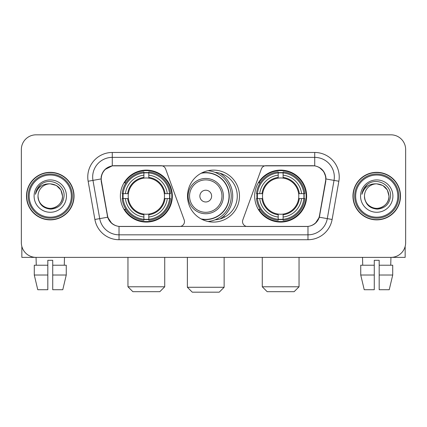 <?xml version="1.0" encoding="UTF-8"?>
<svg xmlns="http://www.w3.org/2000/svg" width="427" height="427" viewBox="0 0 427 427"><rect width="100%" height="100%" fill="white"/><g stroke="black" fill="none" stroke-linecap="round" stroke-linejoin="round"><path stroke-width="0.64" d="M184.475 221.586A4.9 4.9 0 0 1 179.57 226.491L120.537 226.491A13.237 13.237 0 0 1 107.503 215.555L101.45 181.24A13.237 13.237 0 0 1 114.484 165.708L161.016 165.708A4.9 4.9 0 0 1 165.623 168.932L184.176 219.91A4.9 4.9 0 0 1 184.475 221.586M254.673 196.1A25.978 25.978 0 0 0 280.656 222.077A25.978 25.978 0 0 0 306.634 196.1A25.978 25.978 0 0 0 280.656 170.117A25.978 25.978 0 0 0 254.673 196.1M120.366 196.1A25.978 25.978 0 0 0 146.344 222.077A25.978 25.978 0 0 0 172.327 196.1A25.978 25.978 0 0 0 146.344 170.117A25.978 25.978 0 0 0 120.366 196.1M122.698 198.55A23.773 23.773 0 0 1 122.698 193.65M257.006 198.55A23.773 23.773 0 0 1 257.006 193.65M215.085 172.38A23.773 23.773 0 0 1 237.273 196.1A23.773 23.773 0 0 1 215.085 219.82M239.478 196.1A25.978 25.978 0 0 1 213.5 222.077A25.978 25.978 0 0 1 187.522 196.1A25.978 25.978 0 0 1 213.5 170.117A25.978 25.978 0 0 1 239.478 196.1M312.516 165.708L265.984 165.708A4.9 4.9 0 0 0 261.377 168.932L242.824 219.91A4.9 4.9 0 0 0 247.43 226.491L306.463 226.491A13.237 13.237 0 0 0 319.497 215.555L325.55 181.24A13.237 13.237 0 0 0 312.516 165.708M26.495 196.1A23.773 23.773 0 0 0 50.269 219.873A23.773 23.773 0 0 0 74.042 196.1A23.773 23.773 0 0 0 50.269 172.327A23.773 23.773 0 0 0 26.495 196.1M352.958 196.1A23.773 23.773 0 0 0 376.731 219.873A23.773 23.773 0 0 0 400.505 196.1A23.773 23.773 0 0 0 376.731 172.327A23.773 23.773 0 0 0 352.958 196.1M101.151 176.981C102.421 170.848 106.131 167.138 112.28 165.852L314.72 165.852C320.864 167.133 324.573 170.843 325.849 176.981L325.796 181.24L319.337 217.22C317.405 222.547 313.615 225.621 307.979 226.427L119.021 226.427C113.395 225.632 109.611 222.558 107.663 217.22L101.204 181.24L101.151 176.981M104.909 169.556L112.28 165.852L112.28 157.376L314.72 157.376A19.605 19.605 0 0 1 334.031 180.386L327.29 218.619A19.605 19.605 0 0 1 307.979 234.823L119.021 234.823A19.605 19.605 0 0 1 99.71 218.619L92.969 180.386A19.605 19.605 0 0 1 112.28 157.376L112.28 152.471L314.72 152.471L314.72 165.852M319.38 167.485L323.703 171.505L325.849 176.981L325.998 178.972L338.857 181.24L332.115 219.473A24.51 24.51 0 0 1 307.979 239.723L119.021 239.723A24.51 24.51 0 0 1 94.885 219.473L88.143 181.24A24.51 24.51 0 0 1 112.28 152.471M120.291 226.491L119.021 226.427L119.021 239.723M307.979 239.723L307.979 226.427L306.709 226.491M332.115 219.473L319.337 217.22L315.382 223.252M111.703 223.326L107.663 217.22L94.885 219.473M319.743 215.555L319.663 215.971M107.337 215.971L107.257 215.555M88.143 181.24L101.002 178.945M405.65 149.53A14.705 14.705 0 0 0 390.945 134.825L36.055 134.825A14.705 14.705 0 0 0 21.35 149.53L21.35 242.664A14.705 14.705 0 0 0 36.055 257.369L390.945 257.369A14.705 14.705 0 0 0 405.65 242.664L405.65 149.53L405.65 242.664M21.35 149.53L21.35 242.664M390.945 134.825L36.055 134.825M36.268 265.215L36.055 257.369L390.945 257.369L390.732 265.215M21.841 246.432L21.841 257.369L78.701 257.369M34.283 265.215L34.283 275.02L37.763 289.725L34.283 275.02L34.283 265.215L47.819 265.215L47.819 260.31L52.724 260.31L52.724 265.215L66.26 265.215L66.26 275.02L62.78 289.725L66.26 275.02L52.724 275.02L52.724 265.215M64.488 257.369L64.274 265.215M47.819 265.215L47.819 289.725L37.763 289.725M34.283 275.02L47.819 275.02M62.78 289.725L52.724 289.725L52.724 275.02M71.346 196.1A21.078 21.078 0 0 0 50.269 175.022A21.078 21.078 0 0 0 29.191 196.1A21.078 21.078 0 0 0 50.269 217.178A21.078 21.078 0 0 0 71.346 196.1M72.328 196.1A22.06 22.06 0 0 0 50.269 174.04A22.06 22.06 0 0 0 28.214 196.1A22.06 22.06 0 0 0 50.269 218.154A22.06 22.06 0 0 0 72.328 196.1M73.802 196.1A23.528 23.528 0 0 0 50.269 172.572A23.528 23.528 0 0 0 26.741 196.1A23.528 23.528 0 0 0 50.269 219.627A23.528 23.528 0 0 0 73.802 196.1M62.523 196.1C61.798 188.654 57.714 184.571 50.269 183.845L56.396 185.483L60.885 189.972L62.523 196.1L60.885 189.972L56.396 185.483L50.269 183.845L56.396 185.483L60.885 189.972L62.523 196.1L60.885 189.972L56.396 185.483L50.269 183.845L56.396 185.483L60.885 189.972L62.523 196.1C62.945 205.157 51.779 211.605 44.141 206.711C40.223 204.255 38.179 200.722 38.014 196.1C38.601 204.09 42.892 208.435 50.893 209.139C58.739 208.291 63.137 203.946 64.071 196.1C64.984 184.427 49.687 177.008 40.875 184.523C37.8 187.095 36.001 190.357 35.468 194.317C37.784 187.015 42.716 183.525 50.269 183.845L56.396 185.483L60.885 189.972L62.523 196.1C62.945 205.157 51.779 211.605 44.141 206.711C40.223 204.255 38.179 200.722 38.014 196.1C37.597 205.157 48.758 211.605 56.396 206.711C60.319 204.255 62.358 200.722 62.523 196.1C62.358 200.722 60.319 204.255 56.396 206.711C48.758 211.605 37.597 205.157 38.014 196.1C38.179 200.722 40.223 204.255 44.141 206.711C51.779 211.605 62.945 205.157 62.523 196.1C62.945 205.157 51.779 211.605 44.141 206.711C40.223 204.255 38.179 200.722 38.014 196.1C38.179 200.722 40.223 204.255 44.141 206.711C51.779 211.605 62.945 205.157 62.523 196.1C62.358 200.722 60.319 204.255 56.396 206.711C48.758 211.605 37.597 205.157 38.014 196.1C37.597 205.157 48.758 211.605 56.396 206.711C60.319 204.255 62.358 200.722 62.523 196.1C62.358 200.722 60.319 204.255 56.396 206.711C48.758 211.605 37.597 205.157 38.014 196.1C38.179 200.722 40.223 204.255 44.141 206.711C51.779 211.605 62.945 205.157 62.523 196.1C62.358 200.722 60.319 204.255 56.396 206.711C48.758 211.605 37.597 205.157 38.014 196.1C38.179 200.722 40.223 204.255 44.141 206.711C51.779 211.605 62.945 205.157 62.523 196.1C62.945 205.157 51.779 211.605 44.141 206.711C40.223 204.255 38.179 200.722 38.014 196.1A12.255 12.255 0 0 1 50.269 183.845L56.396 185.483L60.885 189.972L62.523 196.1C63.015 205.611 50.786 211.931 43.324 206.193M34.096 196.1A16.178 16.178 0 0 0 50.269 212.272A16.178 16.178 0 0 0 66.447 196.1A16.178 16.178 0 0 0 50.269 179.922A16.178 16.178 0 0 0 34.096 196.1M40.869 184.528L37.256 188.825M37.032 189.241L37.357 188.649L37.032 189.241M159.826 291.684L132.866 291.684L127.961 286.784L164.726 286.784L159.826 291.684M148.799 219.302L148.799 220.289A24.312 24.312 0 0 0 170.533 198.55L169.551 198.55A23.33 23.33 0 0 1 148.799 219.302L148.799 217.033A21.078 21.078 0 0 0 167.283 198.55L164.315 198.55A18.137 18.137 0 0 0 148.799 178.128L148.799 172.898A23.33 23.33 0 0 1 169.551 193.65L170.533 193.65A24.312 24.312 0 0 0 148.799 171.91L148.799 172.898M123.141 198.55L122.154 198.55A24.312 24.312 0 0 0 143.894 220.289L143.894 219.302A23.33 23.33 0 0 1 123.141 198.55L125.41 198.55A21.078 21.078 0 0 0 143.894 217.033L143.894 214.071A18.137 18.137 0 0 0 164.315 198.55L165.041 198.55A18.852 18.852 0 0 1 148.799 214.792L148.799 217.033M143.894 172.898L143.894 171.91A24.312 24.312 0 0 0 122.154 193.65L123.141 193.65A23.33 23.33 0 0 1 143.894 172.898L143.894 175.166A21.078 21.078 0 0 0 125.41 193.65L128.378 193.65A18.137 18.137 0 0 0 143.894 214.071L143.894 214.792A18.852 18.852 0 0 1 127.652 198.55L125.41 198.55M123.189 198.55A23.282 23.282 0 0 1 123.189 193.65M148.799 172.946A23.282 23.282 0 0 0 143.894 172.946M169.498 193.65A23.282 23.282 0 0 1 169.498 198.55M169.551 193.65L167.283 193.65A21.078 21.078 0 0 0 148.799 175.166M167.283 198.55L169.551 198.55M143.894 217.033L143.894 219.302M164.315 193.65L167.283 193.65M148.799 214.098L148.799 214.792M143.894 214.071A18.137 18.137 0 0 1 128.378 198.55L127.652 198.55M148.799 219.254A23.282 23.282 0 0 1 143.894 219.254M125.41 193.65L123.141 193.65M143.894 178.096L143.894 175.166M148.799 178.128A18.137 18.137 0 0 0 128.378 193.65L127.652 193.65A18.852 18.852 0 0 1 143.894 177.402M148.799 178.096L148.799 177.402A18.852 18.852 0 0 1 165.041 193.65M125.949 182.863L124.561 182.863A25.492 25.492 0 0 1 171.835 196.1A25.492 25.492 0 0 1 124.561 209.331L125.949 209.331M294.134 291.684L267.174 291.684L262.274 286.784L299.039 286.784L294.134 291.684M283.106 219.302L283.106 220.289A24.312 24.312 0 0 0 304.846 198.55L303.859 198.55A23.33 23.33 0 0 1 283.106 219.302L283.106 217.033A21.078 21.078 0 0 0 301.59 198.55L298.622 198.55A18.137 18.137 0 0 0 283.106 178.128L283.106 172.898A23.33 23.33 0 0 1 303.859 193.65L304.846 193.65A24.312 24.312 0 0 0 283.106 171.91L283.106 172.898M257.449 198.55L256.467 198.55A24.312 24.312 0 0 0 278.201 220.289L278.201 219.302A23.33 23.33 0 0 1 257.449 198.55L259.717 198.55A21.078 21.078 0 0 0 278.201 217.033L278.201 214.071A18.137 18.137 0 0 0 298.622 198.55L299.348 198.55A18.852 18.852 0 0 1 283.106 214.792L283.106 217.033M278.201 172.898L278.201 171.91A24.312 24.312 0 0 0 256.467 193.65L257.449 193.65A23.33 23.33 0 0 1 278.201 172.898L278.201 175.166A21.078 21.078 0 0 0 259.717 193.65L262.685 193.65A18.137 18.137 0 0 0 278.201 214.071L278.201 214.792A18.852 18.852 0 0 1 261.959 198.55L259.717 198.55M257.502 198.55A23.282 23.282 0 0 1 257.502 193.65M283.106 172.946A23.282 23.282 0 0 0 278.201 172.946M303.81 193.65A23.282 23.282 0 0 1 303.81 198.55M303.859 193.65L301.59 193.65A21.078 21.078 0 0 0 283.106 175.166M301.59 198.55L303.859 198.55M278.201 217.033L278.201 219.302M298.622 193.65L301.59 193.65M283.106 214.098L283.106 214.792M278.201 214.071A18.137 18.137 0 0 1 262.685 198.55L261.959 198.55M283.106 219.254A23.282 23.282 0 0 1 278.201 219.254M259.717 193.65L257.449 193.65M278.201 178.096L278.201 175.166M283.106 178.128A18.137 18.137 0 0 0 262.685 193.65L261.959 193.65A18.852 18.852 0 0 1 278.201 177.402M283.106 178.096L283.106 177.402A18.852 18.852 0 0 1 299.348 193.65M260.262 182.863L258.869 182.863A25.492 25.492 0 0 1 306.143 196.1A25.492 25.492 0 0 1 258.869 209.331L260.262 209.331M219.232 292.175L192.273 292.175L187.373 287.27L224.138 287.27L219.232 292.175M211.637 196.1A5.882 5.882 0 0 0 205.755 190.218A5.882 5.882 0 0 0 199.873 196.1A5.882 5.882 0 0 0 205.755 201.982A5.882 5.882 0 0 0 211.637 196.1M223.401 196.1A17.646 17.646 0 0 0 205.755 178.454A17.646 17.646 0 0 0 188.11 196.1A17.646 17.646 0 0 0 205.755 213.746A17.646 17.646 0 0 0 223.401 196.1A17.646 17.646 0 0 1 205.755 213.746A17.646 17.646 0 0 1 188.11 196.1M201.053 218.902A23.282 23.282 0 0 0 229.037 196.1A23.282 23.282 0 0 0 201.053 173.293M220.065 218.95A26.96 26.96 0 0 0 220.065 173.25M207.997 170.709A25.492 25.492 0 0 1 207.997 221.49M405.159 246.432L405.159 257.369L348.299 257.369M374.276 265.215L374.276 275.02L360.74 275.02L364.22 289.725L360.74 275.02L360.74 265.215L374.276 265.215L374.276 260.31L379.181 260.31L379.181 265.215L392.717 265.215L392.717 275.02L389.237 289.725L392.717 275.02L379.181 275.02L379.181 265.215L379.181 289.725L389.237 289.725M374.276 275.02L374.276 289.725L364.22 289.725M362.512 257.369L362.726 265.215M397.809 196.1A21.078 21.078 0 0 0 376.731 175.022A21.078 21.078 0 0 0 355.654 196.1A21.078 21.078 0 0 0 376.731 217.178A21.078 21.078 0 0 0 397.809 196.1M398.786 196.1A22.06 22.06 0 0 0 376.731 174.04A22.06 22.06 0 0 0 354.672 196.1A22.06 22.06 0 0 0 376.731 218.154A22.06 22.06 0 0 0 398.786 196.1M400.259 196.1A23.528 23.528 0 0 0 376.731 172.572A23.528 23.528 0 0 0 353.198 196.1A23.528 23.528 0 0 0 376.731 219.627A23.528 23.528 0 0 0 400.259 196.1M364.477 196.1A12.255 12.255 0 0 1 376.731 183.845L382.859 185.483L387.342 189.972L388.986 196.1L387.342 189.972L382.859 185.483L376.731 183.845L382.859 185.483L387.342 189.972L388.986 196.1L387.342 189.972L382.859 185.483L376.731 183.845L382.859 185.483L387.342 189.972L388.986 196.1L387.342 189.972L382.859 185.483L376.731 183.845L382.859 185.483L387.342 189.972L388.986 196.1C389.403 205.157 378.242 211.605 370.604 206.711C366.681 204.255 364.642 200.722 364.477 196.1C365.064 204.09 369.355 208.435 377.351 209.139C385.202 208.291 389.595 203.946 390.534 196.1C391.442 184.427 376.15 177.008 367.332 184.523C364.258 187.095 362.459 190.357 361.931 194.317C364.242 187.015 369.174 183.525 376.731 183.845L382.859 185.483L387.342 189.972L388.986 196.1C389.403 205.157 378.242 211.605 370.604 206.711C366.681 204.255 364.642 200.722 364.477 196.1C364.642 200.722 366.681 204.255 370.604 206.711C378.242 211.605 389.403 205.157 388.986 196.1C389.403 205.157 378.242 211.605 370.604 206.711C366.681 204.255 364.642 200.722 364.477 196.1C364.642 200.722 366.681 204.255 370.604 206.711C378.242 211.605 389.403 205.157 388.986 196.1C388.821 200.722 386.777 204.255 382.859 206.711C375.221 211.605 364.055 205.157 364.477 196.1C364.055 205.157 375.221 211.605 382.859 206.711C386.777 204.255 388.821 200.722 388.986 196.1C389.403 205.157 378.242 211.605 370.604 206.711C366.681 204.255 364.642 200.722 364.477 196.1C364.055 205.157 375.221 211.605 382.859 206.711C386.777 204.255 388.821 200.722 388.986 196.1C389.403 205.157 378.242 211.605 370.604 206.711C366.681 204.255 364.642 200.722 364.477 196.1C364.642 200.722 366.681 204.255 370.604 206.711C378.242 211.605 389.403 205.157 388.986 196.1C389.477 205.611 377.244 211.931 369.782 206.193M376.731 183.845C384.172 184.571 388.255 188.654 388.986 196.1M360.553 196.1A16.178 16.178 0 0 0 376.731 212.272A16.178 16.178 0 0 0 392.904 196.1A16.178 16.178 0 0 0 376.731 179.922A16.178 16.178 0 0 0 360.553 196.1M367.327 184.528L363.713 188.825M363.494 189.241L363.815 188.649M314.72 152.471A24.51 24.51 0 0 1 338.857 181.24M92.969 180.386A19.605 19.605 0 0 1 92.67 176.981M148.799 214.071A18.137 18.137 0 0 0 164.315 198.55M143.894 219.473A23.501 23.501 0 0 0 148.799 219.473M169.722 198.55A23.501 23.501 0 0 0 169.722 193.65M148.799 172.721A23.501 23.501 0 0 0 143.894 172.721M283.106 214.071A18.137 18.137 0 0 0 298.622 198.55M278.201 219.473A23.501 23.501 0 0 0 283.106 219.473M304.029 198.55A23.501 23.501 0 0 0 304.029 193.65M283.106 172.721A23.501 23.501 0 0 0 278.201 172.721M221.965 196.1A16.21 16.21 0 0 0 205.755 179.89A16.21 16.21 0 0 0 189.545 196.1A16.21 16.21 0 0 0 205.755 212.31A16.21 16.21 0 0 0 221.965 196.1M201.715 219.254A23.501 23.501 0 0 0 229.256 196.1A23.501 23.501 0 0 0 201.715 172.946M164.726 257.369L164.726 286.784M127.961 257.369L127.961 286.784M299.039 257.369L299.039 286.784M262.274 257.369L262.274 286.784M224.138 257.369L224.138 287.27M187.373 257.369L187.373 287.27M224.138 217.359L224.138 215.822"/></g></svg>

